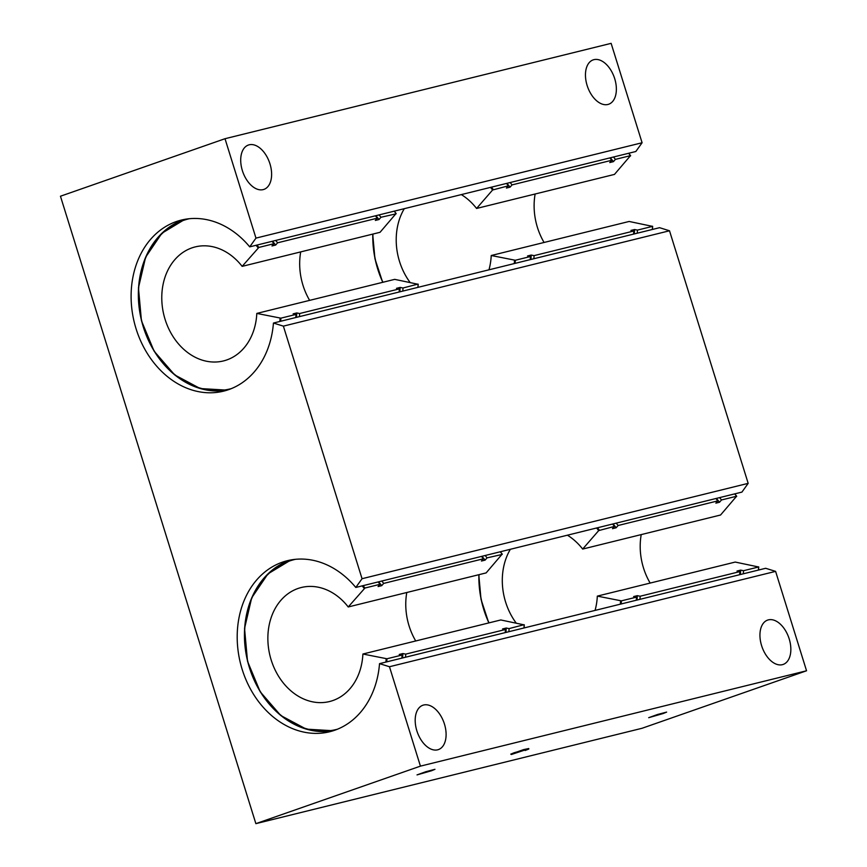 <?xml version="1.0" encoding="UTF-8"?>
<svg xmlns="http://www.w3.org/2000/svg" width="867" height="867" viewBox="0 0 867 867"><rect width="100%" height="100%" fill="white"/><g stroke="black" fill="none" stroke-linecap="round" stroke-linejoin="round"><path stroke-width="1.3" d="M510.771 754.138L523.592 749.619L528.718 748.546L514.229 752.708L510.771 754.138L511.378 754.496L526.605 749.446L525.12 750.497C531.612 748.004 527.407 749.532 528.718 748.546M768.422 619.862A23.496 14.165 -109.3 0 1 788.981 638.231A23.496 14.165 -109.3 0 1 783.15 664.447A23.496 14.165 -109.3 0 1 762.028 646.945A23.496 14.165 -109.3 0 1 767.642 620.089A23.496 14.165 -109.3 0 1 768.422 619.862M423.66 705.012A23.496 14.165 -109.3 0 1 444.229 723.371A23.496 14.165 -109.3 0 1 438.399 749.597A23.496 14.165 -109.3 0 1 417.276 732.084A23.496 14.165 -109.3 0 1 422.89 705.239A23.496 14.165 -109.3 0 1 423.66 705.012M249.176 144.8A23.496 14.165 -109.3 0 1 269.745 163.169A23.496 14.165 -109.3 0 1 263.915 189.396A23.496 14.165 -109.3 0 1 242.793 171.883A23.496 14.165 -109.3 0 1 248.406 145.038A23.496 14.165 -109.3 0 1 249.176 144.8M593.938 59.66A23.496 14.165 -109.3 0 1 614.497 78.03A23.496 14.165 -109.3 0 1 608.667 104.246A23.496 14.165 -109.3 0 1 587.544 86.743A23.496 14.165 -109.3 0 1 593.158 59.888A23.496 14.165 -109.3 0 1 593.938 59.66M663.179 713.53L648.689 717.692L657.533 714.484L666.636 712.1L663.179 713.53M431.506 770.752L417.016 774.903L425.86 771.706L434.963 769.311L431.506 770.752M60.452 196.224L225.008 138.709L255.971 238.111L249.718 246.857A88.098 70.173 -103.9 0 0 181.311 220.088A88.098 70.173 -103.9 0 0 134.309 322.448A88.098 70.173 -103.9 0 0 223.556 391.158A88.098 70.173 -103.9 0 0 273.441 323.044L283.379 326.133L362.048 578.712L355.795 587.458A88.098 70.173 -103.9 0 0 287.4 560.689A88.098 70.173 -103.9 0 0 240.397 663.049A88.098 70.173 -103.9 0 0 329.644 731.759A88.098 70.173 -103.9 0 0 379.529 663.645L389.467 666.734L420.43 766.135L255.873 823.65L60.452 196.224M255.873 823.65L641.992 728.291L806.548 670.776L420.43 766.135M806.548 670.776L775.597 571.375L389.467 666.734M775.597 571.375L765.659 568.286L379.529 663.645M362.048 578.712L748.178 483.353L741.924 492.098L355.795 587.458M748.178 483.353L669.508 230.774L283.379 326.133M669.508 230.774L659.57 227.685L273.441 323.044M255.971 238.111L642.089 142.752L635.836 151.497L249.718 246.857M642.089 142.752L611.127 43.35L225.008 138.709M492.608 189.992L508.387 185.809L506.415 188.063L510.078 187.164L512.039 184.899L611.744 160.276L609.772 162.541L613.435 161.641L615.397 159.376L630.493 155.648L614.475 174.408L476.579 208.459L492.608 189.992A87.513 69.707 76.1 0 0 490.505 187.391M628.597 153.286A88.098 70.173 76.1 0 1 630.493 155.648L630.515 155.941M515.312 260.263L491.231 255.516L629.139 221.464L652.526 226.374L637.429 230.113L634.579 229.527L630.927 230.427L633.766 231.012L534.072 255.635L531.222 255.05L527.57 255.96L530.409 256.534L515.312 260.263A88.098 70.173 -103.9 0 1 515.117 263.362M652.396 226.2L652.526 226.374A88.098 70.173 76.1 0 1 652.331 229.473M491.231 255.516A58.739 46.785 76.1 0 1 488.966 269.821M410.124 282.501A58.739 46.785 76.1 0 1 404.282 208.687M461.32 194.598A58.739 46.785 76.1 0 1 476.579 208.459M530.409 256.534A88.098 70.173 76.1 0 1 530.214 259.634M506.491 183.446A88.098 70.173 76.1 0 1 508.387 185.809M531.222 255.05A84.576 67.366 76.1 0 1 530.907 259.461M506.924 183.338A84.576 67.366 76.1 0 1 510.078 187.164M534.072 255.635A88.098 70.173 76.1 0 1 533.866 258.724M510.143 182.536A88.098 70.173 76.1 0 1 512.039 184.899M633.766 231.012A88.098 70.173 76.1 0 1 633.571 234.101M609.848 157.913A88.098 70.173 76.1 0 1 611.744 160.276M637.429 230.113A88.098 70.173 76.1 0 1 637.223 233.201M613.5 157.014A88.098 70.173 76.1 0 1 615.397 159.376M544.075 242.467A58.739 46.785 76.1 0 1 535.134 194.002M634.579 229.527A84.576 67.366 76.1 0 1 634.265 233.938M610.281 157.805A84.576 67.366 76.1 0 1 613.435 161.641M598.696 530.593L614.465 526.41L612.503 528.664L616.155 527.765L618.128 525.5L717.822 500.877L715.86 503.142L719.512 502.242L721.485 499.977L736.582 496.249L720.564 515.009L582.667 549.06L598.696 530.593A87.513 69.707 76.1 0 0 596.594 527.992M734.685 493.887A88.098 70.173 76.1 0 1 736.582 496.249L736.592 496.542M621.401 600.864L597.32 596.117L735.227 562.065L758.614 566.985L743.507 570.714L740.667 570.128L737.004 571.039L739.854 571.613L640.149 596.236L637.31 595.662L633.647 596.561L636.497 597.135L621.401 600.864A88.098 70.173 -103.9 0 1 621.206 603.963M758.484 566.801L758.614 566.985A88.098 70.173 76.1 0 1 758.408 570.074M597.32 596.117A58.739 46.785 76.1 0 1 595.055 610.422M516.212 623.102A58.739 46.785 76.1 0 1 510.37 549.288M567.408 535.199A58.739 46.785 76.1 0 1 582.667 549.06M636.497 597.135A88.098 70.173 76.1 0 1 636.302 600.235M612.568 524.047A88.098 70.173 76.1 0 1 614.465 526.41M637.31 595.662A84.576 67.366 76.1 0 1 636.996 600.062M613.012 523.939A84.576 67.366 76.1 0 1 616.155 527.765M640.149 596.236A88.098 70.173 76.1 0 1 639.954 599.325M616.231 523.148A88.098 70.173 76.1 0 1 618.128 525.5M739.854 571.613A88.098 70.173 76.1 0 1 739.659 574.702M715.925 498.514A88.098 70.173 76.1 0 1 717.822 500.877M743.507 570.714A88.098 70.173 76.1 0 1 743.312 573.802M719.588 497.615A88.098 70.173 76.1 0 1 721.485 499.977M650.152 583.068A58.739 46.785 76.1 0 1 641.222 534.603M740.667 570.128A84.576 67.366 76.1 0 1 740.353 574.539M716.37 498.406A84.576 67.366 76.1 0 1 719.512 502.242M417.959 284.094L402.992 288.007L400.142 287.421L396.49 288.332L399.34 288.906L299.635 313.529L296.785 312.954L293.133 313.854L295.983 314.428L280.886 318.167L256.805 313.421L394.702 279.358L418.089 284.278A88.098 70.173 76.1 0 1 417.894 287.367M394.171 211.18A88.098 70.173 76.1 0 1 396.067 213.542L380.049 232.302L242.142 266.364L258.854 247.431L273.95 243.703L271.989 245.957L275.641 245.058L277.603 242.803L377.308 218.181L375.346 220.435L378.998 219.535L380.96 217.27L396.078 213.835M300.697 251.896A58.739 46.785 -103.9 0 0 309.638 300.372M380.96 217.27A88.098 70.173 -103.9 0 0 379.063 214.908M402.797 291.095A88.098 70.173 -103.9 0 0 402.992 288.007M378.998 219.535A84.576 67.366 -103.9 0 0 375.855 215.71M399.828 291.832A84.576 67.366 -103.9 0 0 400.142 287.421M377.308 218.181A88.098 70.173 -103.9 0 0 375.411 215.818M399.145 292.006A88.098 70.173 -103.9 0 0 399.34 288.906M277.603 242.803A88.098 70.173 -103.9 0 0 275.706 240.441M299.44 316.628A88.098 70.173 -103.9 0 0 299.635 313.529M273.95 243.703A88.098 70.173 -103.9 0 0 272.054 241.34M295.788 317.528A88.098 70.173 -103.9 0 0 295.983 314.428M242.142 266.364A58.739 46.785 -103.9 0 0 195.248 246.9A58.739 46.785 -103.9 0 0 163.906 315.133A58.739 46.785 -103.9 0 0 223.415 360.943A58.739 46.785 -103.9 0 0 256.805 313.421M275.641 245.058A84.576 67.366 -103.9 0 0 272.498 241.232M296.471 317.355A84.576 67.366 -103.9 0 0 296.785 312.954M524.047 624.695L509.081 628.608L506.23 628.033L502.578 628.933L505.428 629.507L405.723 654.13L402.873 653.555L399.221 654.455L402.071 655.04L386.964 658.768L362.894 654.021L500.79 619.959L524.177 624.879A88.098 70.173 76.1 0 1 523.982 627.968M500.248 551.78A88.098 70.173 76.1 0 1 502.145 554.143L486.138 572.903L348.231 606.965L364.942 588.032L380.039 584.304L378.077 586.569L381.729 585.659L383.691 583.404L483.396 558.782L481.434 561.036L485.087 560.136L487.048 557.871L502.166 554.436M406.786 592.497A58.739 46.785 -103.9 0 0 415.727 640.973M487.048 557.871A88.098 70.173 -103.9 0 0 485.152 555.509M508.886 631.696A88.098 70.173 -103.9 0 0 509.081 628.608M485.087 560.136A84.576 67.366 -103.9 0 0 481.944 556.311M505.916 632.433A84.576 67.366 -103.9 0 0 506.23 628.033M483.396 558.782A88.098 70.173 -103.9 0 0 481.499 556.419M505.223 632.607A88.098 70.173 -103.9 0 0 505.428 629.507M383.691 583.404A88.098 70.173 -103.9 0 0 381.794 581.042M405.528 657.229A88.098 70.173 -103.9 0 0 405.723 654.13M380.039 584.304A88.098 70.173 -103.9 0 0 378.142 581.941M401.865 658.129A88.098 70.173 -103.9 0 0 402.071 655.04M348.231 606.965A58.739 46.785 -103.9 0 0 301.337 587.501A58.739 46.785 -103.9 0 0 269.995 655.734A58.739 46.785 -103.9 0 0 329.503 701.544A58.739 46.785 -103.9 0 0 362.894 654.021M381.729 585.659A84.576 67.366 -103.9 0 0 378.586 581.833M402.559 657.955A84.576 67.366 -103.9 0 0 402.873 653.555M514.489 260.252A87.513 69.707 76.1 0 1 514.283 263.568M382.932 282.263A87.513 69.707 76.1 0 1 372.951 234.057M493.28 189.537A88.098 70.173 -103.9 0 0 491.383 187.174M372.81 234.09A88.098 70.173 -103.9 0 0 382.802 282.295M620.577 600.853A87.513 69.707 76.1 0 1 620.36 604.169M489.021 622.874A87.513 69.707 76.1 0 1 479.028 574.658M599.368 530.138A88.098 70.173 -103.9 0 0 597.471 527.775M478.898 574.691A88.098 70.173 -103.9 0 0 488.89 622.896M280.063 318.146A87.513 69.707 76.1 0 1 279.846 321.462M231.337 388.622A87.513 69.707 76.1 0 1 141.657 320.627A87.513 69.707 76.1 0 1 189.374 218.712M256.079 245.285A87.513 69.707 76.1 0 1 258.182 247.897M258.854 247.431A88.098 70.173 -103.9 0 0 256.957 245.068M184.964 219.318A88.098 70.173 -103.9 0 0 141.549 320.66A88.098 70.173 -103.9 0 0 227.154 390.139L200.223 388.546L174.668 374.902L154.098 351.157L141.429 320.692L138.46 287.822L145.602 257.239L161.869 233.256L184.953 219.318M280.68 321.256A88.098 70.173 -103.9 0 0 280.886 318.167M386.151 658.757A87.513 69.707 76.1 0 1 385.934 662.063M337.426 729.223A87.513 69.707 76.1 0 1 247.745 661.239A87.513 69.707 76.1 0 1 295.463 559.313M362.168 585.886A87.513 69.707 76.1 0 1 364.27 588.498M364.942 588.032A88.098 70.173 -103.9 0 0 363.045 585.669M291.052 559.919A88.098 70.173 -103.9 0 0 247.637 661.261A88.098 70.173 -103.9 0 0 333.231 730.74L306.311 729.147L280.756 715.503L260.187 691.758L247.518 661.293L244.548 628.423L251.69 597.84L267.957 573.856L291.041 559.919M386.769 661.857A88.098 70.173 -103.9 0 0 386.964 658.768M372.702 234.123L374.945 258.734L382.694 282.328M630.634 155.659L628.705 153.264M652.634 226.309L652.439 229.441M478.79 574.723L481.022 599.335L488.782 622.929M736.712 496.26L734.783 493.865M758.723 566.91L758.527 570.053M418.208 284.213L418.002 287.345M394.268 211.158L396.197 213.564M524.286 624.814L524.091 627.946M500.357 551.759L502.286 554.165"/></g></svg>
